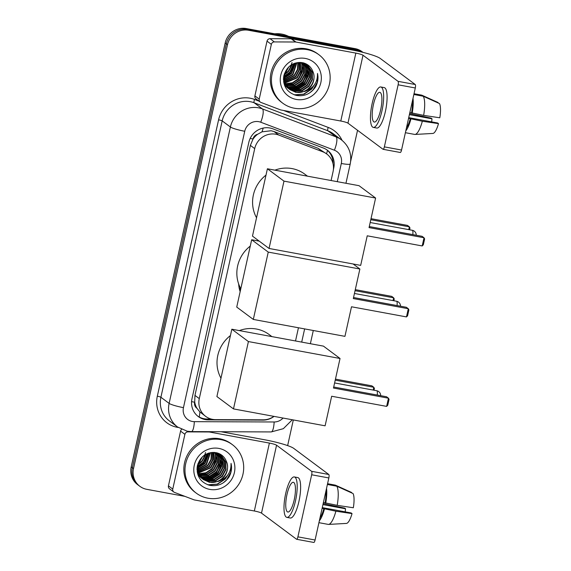 <?xml version="1.0" encoding="UTF-8"?>
<svg xmlns="http://www.w3.org/2000/svg" width="571" height="571" viewBox="0 0 571 571"><rect width="100%" height="100%" fill="white"/><g stroke="black" fill="none" stroke-linecap="round" stroke-linejoin="round"><path stroke-width="0.86" d="M331.087 180.529L333.05 171.671A18.136 17.316 126.7 0 0 326.712 153.956L318.004 148.26L274.023 131.544L271.125 130.745L261.996 131.837L257.692 134.242A6.045 5.774 126.7 0 0 252.996 138.989A18.136 2.298 -167.5 0 1 250.177 138.432M326.712 153.956A18.136 17.316 126.7 0 0 322.694 151.75L278.712 135.034A18.136 17.316 126.7 0 0 275.786 134.221A18.136 17.316 126.7 0 0 254.709 148.617L199.286 398.622A18.136 17.316 126.7 0 0 205.624 416.338A18.136 17.316 126.7 0 0 215.617 419.642L263.26 419.835A18.136 17.316 126.7 0 0 273.909 416.366M196.938 408.265A18.136 17.316 -53.3 0 1 194.711 401.913L194.64 402.227A6.045 5.774 126.7 0 0 196.938 408.265L199.9 411.948L205.624 416.338M240.163 291.631A29.321 28 -53.3 0 1 238.649 283.93M252.996 138.989L252.932 139.295A18.136 17.316 -53.3 0 1 257.692 134.242M252.932 139.295L250.376 145.384L194.954 395.389L194.711 401.913M295.521 340.966L298.447 327.761M184.918 496.37L146.804 489.333A18.136 17.316 -53.3 0 1 139.859 486.314L138.703 485.457A18.136 17.316 -53.3 0 1 132.365 467.742L226.344 43.803A18.136 17.316 -53.3 0 1 247.421 29.407L356.225 49.491A18.136 17.316 -53.3 0 1 362.985 52.375A18.136 17.316 -53.3 0 0 356.225 49.491L247.421 29.407A18.136 17.316 -53.3 0 0 226.344 43.803L132.365 467.742A18.136 17.316 -53.3 0 0 138.703 485.457L137.554 484.593A18.136 17.316 -53.3 0 1 131.209 466.878L225.195 42.946A18.136 17.316 -53.3 0 1 246.265 28.55L355.076 48.628A18.136 17.316 -53.3 0 1 362.014 51.654L362.985 52.375M333.385 169.623L333.757 167.953A18.136 17.316 126.7 0 0 327.419 150.237A18.136 17.316 126.7 0 0 323.393 148.032L272.817 128.81A18.136 17.316 126.7 0 0 269.89 127.99A18.136 17.316 126.7 0 0 248.82 142.386L191.963 398.851A18.136 17.316 126.7 0 0 198.301 416.566A18.136 17.316 126.7 0 0 208.294 419.871L263.081 420.099A18.136 17.316 126.7 0 0 274.044 416.395M139.859 486.314A18.136 17.316 -53.3 0 1 133.514 468.598L227.501 44.666A18.136 17.316 -53.3 0 1 248.578 30.27L357.382 50.348A18.136 17.316 -53.3 0 1 362.699 52.304M357.539 130.295L350.658 161.322M293.323 419.949L287.634 445.608M211.134 419.028L207.137 419.014A18.136 17.316 -53.3 0 1 197.737 416.123M326.833 149.816A18.136 17.316 -53.3 0 1 333.029 163.691M259.213 99.111A3.026 2.884 126.7 0 0 260.269 102.066L255.944 98.84A3.026 2.884 -53.3 0 1 254.887 95.892L259.213 99.111L271.353 44.36L267.028 41.141A3.026 2.884 -53.3 0 1 270.033 38.692L291.139 38.778A3.026 2.884 -53.3 0 1 291.645 38.828L351.522 49.877A24.182 3.062 -167.5 0 1 380.193 58.406L415.231 84.508A3.026 0.814 100.5 0 1 415.303 87.977L398.123 84.801A3.026 0.814 -79.5 0 0 398.051 81.339L363.013 55.23A6.045 0.764 12.5 0 0 355.847 53.103L295.971 42.047A3.026 2.884 126.7 0 0 295.464 42.004L274.358 41.919A3.026 2.884 126.7 0 0 271.353 44.36M254.887 95.892L267.028 41.141M260.269 102.066A3.026 2.884 126.7 0 0 260.94 102.43L280.425 109.839A3.026 2.884 126.7 0 0 280.911 109.975L340.787 121.023A6.045 0.764 12.5 0 1 347.96 123.158L382.991 149.259A3.026 0.814 -79.5 0 0 383.091 149.309A3.026 0.814 -79.5 0 0 384.362 146.868L401.541 150.045L415.303 87.977M401.541 150.045A3.026 0.814 100.5 0 1 400.271 152.478A3.026 0.814 100.5 0 1 400.171 152.436M384.362 146.868L398.123 84.801M380.657 109.875A15.117 4.068 -79.5 0 0 379.794 92.324A15.117 4.068 -79.5 0 0 373.448 104.5A15.117 4.068 -79.5 0 0 374.305 122.051A15.117 4.068 -79.5 0 0 380.657 109.875M406.431 127.997A17.537 4.718 -79.5 0 0 410.299 118.682L422.333 121.23L438.492 123.636L437.607 122.979L408.722 117.647M408.565 118.361L410.299 118.682M373.32 127.404L376.753 128.04A20.556 5.532 -79.5 0 0 385.389 111.473A20.556 5.532 -79.5 0 0 384.219 87.606L380.786 86.97A20.556 5.532 -79.5 0 0 372.149 103.537A20.556 5.532 -79.5 0 0 373.32 127.404A20.556 5.532 -79.5 0 0 381.956 110.845A20.556 5.532 -79.5 0 0 380.786 86.97M405.795 130.859A19.949 5.367 -79.5 0 0 410.884 119.118M437.971 102.873L438.057 102.495L421.798 95.164L414.025 93.73M409.393 114.643L432.019 118.818L431.134 118.154L409.621 113.608M432.868 133.443A15.717 4.233 -79.5 0 0 432.889 133.443L415.01 134.442A19.949 5.367 -79.5 0 1 414.767 134.435L405.389 132.7M415.01 134.442A19.949 5.367 -79.5 0 0 422.333 121.23M432.889 133.443A15.717 4.233 -79.5 0 0 438.492 123.636M432.019 118.818A12.091 3.255 -79.5 0 0 431.676 121.88M423.632 115.378A19.949 5.367 -79.5 0 0 423.239 96.235L439.499 103.565A15.717 4.233 -79.5 0 1 439.791 117.783L423.632 115.378L409.864 112.508M411.598 112.822A17.537 4.718 -79.5 0 0 412.369 101.21M412.183 113.258A19.949 5.367 -79.5 0 0 413.004 98.34M413.854 94.501L423.239 96.235M274.715 33.803A27.208 25.98 -53.3 0 1 281.838 34.11A27.208 25.98 -53.3 0 1 288.541 36.351M294.308 108.219A30.234 28.864 -53.3 0 1 282.731 103.18A30.234 28.864 -53.3 0 1 274.273 67.392A30.234 28.864 -53.3 0 1 307.291 49.663A30.234 28.864 -53.3 0 1 318.861 54.695A30.234 28.864 -53.3 0 1 327.326 90.482A30.234 28.864 -53.3 0 1 294.308 108.219M282.731 103.18L281.582 102.323A30.234 28.864 -53.3 0 1 273.116 66.536A30.234 28.864 -53.3 0 1 306.135 48.799A30.234 28.864 -53.3 0 1 317.704 53.838L318.861 54.695M315.499 86.978C317.89 82.645 318.561 78.134 317.497 73.445C317.704 82.395 313.436 88.412 304.678 91.474A15.117 14.432 -53.3 0 0 312.987 71.739C311.166 66.964 307.79 63.966 302.873 62.753C293.123 61.761 286.756 66.165 283.773 75.964C282.709 85.936 286.842 92.409 296.171 95.378C304.25 96.706 310.688 93.901 315.499 86.978M305.342 58.442A21.163 20.206 -53.3 0 1 320.838 82.638A21.163 20.206 -53.3 0 1 296.256 99.433A21.163 20.206 -53.3 0 1 280.754 75.236A21.163 20.206 -53.3 0 1 305.342 58.442M283.609 81.824L288.648 88.733L294.172 91.06L301.881 90.511L308.433 86.207L312.094 79.333L311.916 71.746L307.248 64.894M307.07 64.759L303.965 63.038M289.383 89.247L294.529 91.324L302.245 90.775L308.79 86.471L312.451 79.597L312.28 72.017L307.426 65.03L300.917 62.467M288.548 88.484L292.73 89.982L300.439 89.433L306.991 85.129L310.653 78.256L310.474 70.668L306.499 64.395M288.712 88.641L293.087 90.254L300.803 89.704L307.348 85.4L311.009 78.527L310.838 70.94L306.691 64.516M305.985 63.959L305.492 63.602M287.92 87.82L291.289 88.912L298.997 88.355L305.549 84.058L309.211 77.178L309.032 69.598L305.713 63.945M288.077 87.991L291.645 89.176L299.361 88.626L305.906 84.322L309.568 77.449L309.396 69.869L305.913 64.052M287.334 87.113L289.847 87.834L297.555 87.284L304.107 82.981L307.769 76.107L307.591 68.52L304.893 63.545M287.477 87.292L290.204 88.105L297.919 87.556L304.464 83.252L308.126 76.378L307.955 68.791L305.1 63.638M286.778 86.349L288.405 86.763L296.113 86.207L302.666 81.91L306.327 75.029L306.149 67.449L304.029 63.195M286.913 86.542L288.762 87.028L296.477 86.478L303.023 82.174L306.684 75.301L306.513 67.721L304.25 63.281M286.264 85.536L294.672 85.136L301.224 80.832L304.885 73.959L304.707 66.372L303.122 62.903M286.385 85.743L295.036 85.407L301.581 81.103L305.242 74.23L305.071 66.643L303.358 62.974M285.793 84.658L293.373 84.016L299.782 79.762L303.444 72.881L303.265 65.301L302.18 62.667M285.907 84.886L293.608 84.322L300.139 80.026L303.801 73.152L303.629 65.572L302.416 62.724M285.364 83.73L292.452 82.745L298.34 78.684L302.002 71.81L301.823 64.223L301.181 62.503M285.464 83.966L292.68 83.066L298.697 78.955L302.359 72.074L302.187 64.494L301.438 62.539M284.993 82.724L296.899 77.613L300.56 70.733L300.146 62.425M285.079 82.981L297.255 77.877L300.917 71.004L300.41 62.432M284.679 81.639L295.457 76.535L299.068 69.862L299.047 62.432M284.751 81.917L295.814 76.807L299.468 69.976L299.325 62.425M284.437 80.461L294.015 75.465L297.448 69.412L297.869 62.532M284.486 80.768L294.372 75.729L297.862 69.519L298.169 62.503M283.43 79.326L283.944 79.241M284.279 79.169L292.573 74.387L296.599 62.746M283.43 79.647L283.987 79.562M284.308 79.505L292.93 74.658L296.927 62.682M283.487 77.942L283.873 77.842M284.23 77.727L291.131 73.316L295.207 63.103M283.459 78.306L283.88 78.206M284.23 78.106L291.488 73.58L295.571 62.996M284.344 76.079L289.69 72.239L293.658 63.674M284.294 76.514L290.047 72.51L294.065 63.509M284.722 74.059L288.248 71.168L291.831 64.594M284.594 74.615L288.605 71.432L292.323 64.316M284.358 73.802L284.594 82.345L289.725 89.54L295.971 92.402L304.678 91.474M289.904 89.676L295.614 92.131C306.755 94.893 317.555 81.774 312.987 71.739M288.919 66.764L284.544 74.851L284.958 82.617L290.089 89.811M283.823 82.981L288.648 88.733M288.462 88.598L289.019 88.983M287.02 87.527L287.577 87.905M287.77 88.027L288.348 88.377M284.358 84.843L287.755 88.048M287.941 88.177L288.519 88.534M284.679 85.693L285.764 86.585M284.822 84.458L285.521 84.615M292.045 62.56L289.54 69.541M284.244 77.321L290.132 72.91L294.814 63.231M294.829 87.941L303.108 82.581L308.026 70.447M296.27 89.019L304.55 83.651L309.468 71.525M294.907 95.043L304.05 94.194L311.759 89.026L315.385 83.188M284.251 77.092L289.947 72.774L294.6 63.31M289.49 84.829L298.597 79.219L303.522 66.272M293.815 88.055L302.923 82.445L307.848 69.498M295.257 89.133L304.364 83.516L309.289 70.576M294.243 94.822L303.636 94.144L311.573 88.89L314.535 84.558M309.732 92.852L313.015 89.961L317.29 82.188L317.497 73.445M256.536 217.765A33.254 31.748 -53.3 0 1 265.993 175.119M274.879 170.158A33.254 31.748 -53.3 0 1 292.009 168.588A33.254 31.748 -53.3 0 1 304.743 174.134L307.476 176.168M367.232 235.809L422.205 245.951L424.025 237.757L369.052 227.608L375.604 198.037L283.98 181.128L269.055 248.464L360.679 265.379L367.232 235.809M422.205 245.951L423.325 244.781L424.624 238.921L424.025 237.757L422.09 236.315L369.28 226.566M269.055 248.464L252.475 236.109L267.399 168.773L359.023 185.682L375.604 198.037M267.399 168.773L283.98 181.128M371.029 218.679L407.444 225.402L409.378 226.837L409.978 228.007L409.578 229.792M370.8 219.721L409.378 226.837L408.757 229.635M220.97 378.202A33.254 31.748 -53.3 0 1 230.427 335.555M239.313 330.595A33.254 31.748 -53.3 0 1 256.443 329.032A33.254 31.748 -53.3 0 1 269.169 334.57L271.91 336.612M331.665 396.245L386.638 406.388L388.458 398.194L333.478 388.044L340.038 358.481L248.414 341.565L233.482 408.907L325.106 425.816L331.665 396.245M386.638 406.388L387.759 405.217L389.051 399.357L388.458 398.194L386.524 396.752L333.714 387.01M233.482 408.907L216.901 396.552L231.833 329.21L323.457 346.126L340.038 358.481M231.833 329.21L248.414 341.565M335.462 379.115L371.878 385.839L373.805 387.281L374.405 388.444L374.012 390.229M335.234 380.158L373.805 387.281L373.191 390.079M240.805 288.733A33.254 31.748 -53.3 0 1 250.262 246.087M240.655 289.426A31.441 30.02 -53.3 0 1 239.142 287.834M239.306 288.605A31.441 30.02 126.7 0 0 240.591 289.69M351.5 306.777L406.473 316.919L408.294 308.725L353.313 298.576L359.873 269.005L268.249 252.096L253.317 319.432L344.941 336.348L351.5 306.777M406.473 316.919L407.594 315.749L408.886 309.889L408.294 308.725L406.359 307.284L353.549 297.534M353.135 263.98L359.873 269.005M253.317 319.432L236.737 307.077L251.668 239.741L268.249 252.096M259.213 241.133L251.668 239.741M355.298 289.647L391.713 296.37L393.647 297.805L394.24 298.976L393.847 300.739M355.069 290.689L393.647 297.805L393.026 300.589M172.763 489.083A3.026 2.884 126.7 0 0 173.82 492.038L169.494 488.812A3.026 2.884 -53.3 0 1 168.438 485.864L172.763 489.083L184.897 434.338L180.572 431.112A3.026 2.884 -53.3 0 1 181.592 429.406M168.438 485.864L180.572 431.112M221.041 431.726L265.065 439.848A24.182 3.062 -167.5 0 1 293.744 448.378L328.775 474.48A3.026 0.814 100.5 0 1 328.846 477.948L311.666 474.779A3.026 0.814 -79.5 0 0 311.595 471.311L276.564 445.202A6.045 0.764 12.5 0 0 269.391 443.075L209.514 432.026A3.026 2.884 126.7 0 0 209.007 431.976L187.902 431.89A3.026 2.884 126.7 0 0 184.897 434.338M173.82 492.038A3.026 2.884 126.7 0 0 174.49 492.402L193.969 499.811A3.026 2.884 126.7 0 0 194.454 499.946L254.338 510.995A6.045 0.764 12.5 0 1 261.504 513.129L296.535 539.231A3.026 0.814 -79.5 0 0 296.642 539.281A3.026 0.814 -79.5 0 0 297.905 536.847L315.085 540.016L328.846 477.948M315.085 540.016A3.026 0.814 100.5 0 1 313.814 542.45A3.026 0.814 100.5 0 1 313.715 542.407M297.905 536.847L311.666 474.779M294.201 499.846A15.117 4.068 -79.5 0 0 293.337 482.295A15.117 4.068 -79.5 0 0 286.992 494.472A15.117 4.068 -79.5 0 0 287.855 512.023A15.117 4.068 -79.5 0 0 294.201 499.846M319.974 517.968A17.537 4.718 -79.5 0 0 323.843 508.654L335.884 511.202L352.036 513.607L351.151 512.951L322.272 507.619M322.108 508.333L323.843 508.654M286.863 517.376L290.304 518.011A20.556 5.532 -79.5 0 0 298.933 501.445A20.556 5.532 -79.5 0 0 297.762 477.577L294.329 476.942A20.556 5.532 -79.5 0 0 285.693 493.508A20.556 5.532 -79.5 0 0 286.863 517.376A20.556 5.532 -79.5 0 0 295.5 500.817A20.556 5.532 -79.5 0 0 294.329 476.942M319.339 520.831A19.949 5.367 -79.5 0 0 324.428 509.089M351.515 492.852L351.6 492.466L335.341 485.136L327.576 483.701M322.936 504.614L345.569 508.79L344.677 508.126L323.165 503.579M352.036 513.607A15.717 4.233 -79.5 0 1 346.433 523.414A15.717 4.233 -79.5 0 0 346.433 523.414L328.561 524.414A19.949 5.367 -79.5 0 1 328.318 524.406L318.932 522.679M328.561 524.414A19.949 5.367 -79.5 0 0 335.884 511.202M345.569 508.79A12.091 3.255 -79.5 0 0 345.219 511.852M337.183 505.349A19.949 5.367 -79.5 0 0 336.783 486.207L353.042 493.537A15.717 4.233 -79.5 0 1 353.335 507.755L337.183 505.349L323.407 502.48M325.142 502.801A17.537 4.718 -79.5 0 0 325.913 491.181M325.727 503.237A19.949 5.367 -79.5 0 0 326.548 488.312M327.397 484.479L336.783 486.207M207.851 498.19A30.234 28.864 -53.3 0 1 196.281 493.151A30.234 28.864 -53.3 0 1 187.816 457.364A30.234 28.864 -53.3 0 1 220.834 439.634A30.234 28.864 -53.3 0 1 232.404 444.673A30.234 28.864 -53.3 0 1 240.869 480.454A30.234 28.864 -53.3 0 1 207.851 498.19M196.281 493.151L195.125 492.295A30.234 28.864 -53.3 0 1 186.66 456.507A30.234 28.864 -53.3 0 1 219.678 438.771A30.234 28.864 -53.3 0 1 231.255 443.81L232.404 444.673M229.042 476.949C231.433 472.617 232.104 468.106 231.048 463.416C231.255 472.374 226.98 478.384 218.222 481.446A15.117 14.432 -53.3 0 0 226.53 461.711C224.71 456.936 221.334 453.938 216.416 452.724C206.666 451.732 200.3 456.136 197.316 465.936C196.253 475.914 200.385 482.381 209.714 485.35C217.794 486.678 224.239 483.88 229.042 476.949M218.886 448.413A21.163 20.206 -53.3 0 1 234.388 472.61A21.163 20.206 -53.3 0 1 209.8 489.404A21.163 20.206 -53.3 0 1 194.297 465.215A21.163 20.206 -53.3 0 1 218.886 448.413M202.755 479.076L207.716 481.032L215.431 480.482L221.976 476.178L225.638 469.305L225.459 461.718L220.791 454.873M220.613 454.73L217.508 453.01M202.926 479.219L208.08 481.296L215.788 480.746L222.34 476.45L226.002 469.569L225.823 461.989L220.977 455.001L214.46 452.439M202.098 478.455L206.274 479.954L213.989 479.404L220.534 475.101L224.196 468.227L224.025 460.647L220.042 454.366M202.255 478.612L206.638 480.225L214.346 479.676L220.898 475.372L224.56 468.498L224.382 460.911L220.235 454.487M219.535 453.931L219.043 453.581M201.47 477.791L204.832 478.883L212.548 478.334L219.093 474.03L222.754 467.157L222.583 459.569L219.257 453.916M201.62 477.963L205.196 479.148L212.904 478.598L219.457 474.301L223.118 467.421L222.94 459.841L219.457 454.024M200.878 477.085L203.39 477.806L211.106 477.256L217.651 472.952L221.312 466.079L221.141 458.499L218.436 453.517M201.021 477.263L203.754 478.077L211.463 477.527L218.015 473.223L221.676 466.35L221.498 458.763L218.643 453.61M200.321 476.321L201.948 476.735L209.664 476.178L216.209 471.882L219.871 465.008L219.699 457.421L217.572 453.167M200.457 476.514L202.312 476.999L210.021 476.45L216.573 472.146L220.235 465.272L220.056 457.692L217.794 453.253M199.807 475.507L208.222 475.108L214.767 470.804L218.429 463.93L218.258 456.343L216.673 452.874M199.936 475.714L208.579 475.379L215.131 471.075L218.793 464.202L218.614 456.614L216.901 452.946M199.336 474.629L206.923 473.987L213.326 469.733L216.987 462.853L216.816 455.273L215.724 452.646M199.45 474.858L207.152 474.294L213.69 469.997L217.351 463.124L217.173 455.544L215.966 452.696M198.908 473.702L205.995 472.717L211.884 468.655L215.545 461.782L215.374 454.195L214.732 452.475M199.015 473.937L206.224 473.038L212.248 468.927L215.909 462.053L215.731 454.466L214.981 452.51M198.537 472.695L210.442 467.585L214.104 460.704L213.69 452.396M198.622 472.952L210.806 467.849L214.468 460.975L213.954 452.403M198.223 471.61L209 466.507L212.612 459.833L212.59 452.41M198.294 471.889L209.364 466.778L213.012 459.948L212.869 452.396M197.98 470.433L207.559 465.436L210.999 459.384L211.413 452.503M198.037 470.74L207.923 465.7L211.406 459.498L211.713 452.475M196.974 469.298L197.495 469.212M197.823 469.141L206.117 464.359L210.142 452.717M196.974 469.619L197.53 469.533M197.851 469.476L206.481 464.63L210.471 452.653M197.031 467.913L197.416 467.813M197.773 467.699L204.675 463.288L208.758 453.074M197.009 468.277L197.423 468.177M197.773 468.077L205.039 463.552L209.114 452.967M197.887 466.05L203.233 462.21L207.202 453.645M197.844 466.486L203.597 462.481L207.608 453.481M198.265 464.03L201.791 461.14L205.374 454.566M198.137 464.587L202.155 461.404L205.874 454.288M197.909 463.773L198.144 472.317L203.269 479.512L209.521 482.374L218.222 481.446M203.454 479.647L209.157 482.102C220.306 484.865 231.098 471.746 226.53 461.711M202.462 456.736L198.087 464.823L198.501 472.588L203.633 479.783M197.373 472.952L202.741 479.098M202.013 478.569L202.569 478.955M197.159 471.796L202.191 478.705M200.571 477.499L201.128 477.877M201.313 477.998L201.898 478.348M197.901 474.815L201.299 478.02M201.484 478.148L202.063 478.505M198.23 475.664L199.308 476.557M198.365 474.43L199.065 474.587M205.589 452.532L203.083 459.519M197.787 467.292L203.676 462.881L208.365 453.203M208.372 477.913L216.652 472.552L221.569 460.419M209.814 478.99L218.093 473.623L223.011 461.496M208.451 485.015L217.594 484.165L225.302 478.998L228.928 473.159M197.802 467.064L203.497 462.746L208.144 453.281M203.033 474.808L212.148 469.191L217.066 456.25M207.359 478.027L216.473 472.417L221.391 459.469M208.8 479.105L217.915 473.487L222.833 460.547M207.787 484.8L217.18 484.115L225.124 478.862L228.079 474.53M223.282 482.823L226.566 479.94L230.834 472.16L231.048 463.416M274.023 131.544L278.712 135.034M199.215 417.023A18.136 4.411 -89.8 0 0 199.9 411.948M326.526 153.813A18.136 5.203 -69.2 0 0 327.483 150.38M261.996 131.837A18.136 5.203 -69.2 0 0 263.202 128.075M194.64 402.227A18.136 2.298 -167.5 0 1 191.563 401.62M250.376 145.384L254.709 148.617M318.004 148.26L322.694 151.75M194.954 395.389L199.286 398.622M131.209 466.878L133.514 468.598M225.195 42.946L227.501 44.666M246.265 28.55L248.578 30.27M355.076 48.628L357.382 50.348M337.275 181.671L341.301 163.492A12.091 11.548 126.7 0 0 334.392 150.216L260.726 122.215A12.091 11.548 126.7 0 0 258.777 121.673A12.091 11.548 126.7 0 0 244.731 131.266L183.455 407.644A12.091 11.548 126.7 0 0 192.313 421.469A12.091 11.548 126.7 0 0 194.34 421.662L274.144 421.983A12.091 11.548 126.7 0 0 283.073 418.058M183.455 407.644A12.091 1.535 12.5 0 1 169.123 403.383L230.391 127.005A24.182 23.09 -53.3 0 1 258.492 107.812A24.182 23.09 -53.3 0 1 262.389 108.904L254.174 102.78A24.182 23.09 126.7 0 0 250.269 101.688A24.182 23.09 126.7 0 0 222.176 120.881L160.901 397.259A24.182 23.09 126.7 0 0 169.359 420.877L177.574 427.001A24.182 23.09 -53.3 0 1 169.123 403.383L160.901 397.259A3.026 0.385 -167.5 0 0 157.318 396.195L218.586 119.817A3.026 0.385 -167.5 0 1 222.176 120.881L230.391 127.005A12.091 1.535 12.5 0 0 244.731 131.266M177.574 427.001L187.238 431.212L191.406 431.605A12.091 2.941 -89.8 0 0 194.34 421.662M218.586 119.817A27.208 25.98 -53.3 0 1 250.198 98.226A27.208 25.98 -53.3 0 1 254.587 99.447L259.027 101.138M283.566 110.46L328.254 127.447A27.208 25.98 -53.3 0 1 342.036 140.316M178.209 427.458A27.208 25.98 -53.3 0 1 157.318 396.195M260.726 122.215A12.091 3.469 -69.2 0 0 262.389 108.904L336.055 136.897L327.84 130.773L254.174 102.78A3.026 0.871 110.8 0 1 254.587 99.447M334.392 150.216A12.091 3.469 -69.2 0 0 336.055 136.897A24.182 23.09 -53.3 0 1 341.415 139.838L333.2 133.714A24.182 23.09 126.7 0 0 327.84 130.773A3.026 0.871 110.8 0 1 328.254 127.447M301.702 342.108L304.629 328.903M191.406 431.605L271.211 431.933A12.091 2.941 -89.8 0 0 274.144 421.983M341.301 163.492A12.091 1.535 12.5 0 0 350.223 163.963C352.007 154.134 349.067 146.09 341.415 139.838M207.137 419.014L208.294 419.871M347.96 123.158L363.013 55.23M340.787 121.023L355.847 53.103M291.645 38.828L295.971 42.047M398.051 81.339L415.231 84.508M295.464 42.004L291.139 38.778M270.033 38.692L274.358 41.919M412.783 234.595A4.839 1.299 -79.5 0 0 412.426 230.356A4.839 1.299 -79.5 0 0 412.269 230.284A4.839 4.839 0 0 1 416.223 235.231M377.217 395.032A4.839 1.299 -79.5 0 0 376.86 390.8A4.839 1.299 -79.5 0 0 376.703 390.721A4.839 4.839 0 0 1 380.657 395.667M397.016 305.556A4.839 1.299 -79.5 0 0 396.667 301.302A4.839 1.299 -79.5 0 0 396.51 301.231A4.839 4.839 0 0 1 400.464 306.192M261.504 513.129L276.564 445.202M254.338 510.995L269.391 443.075M209.05 431.676L209.514 432.026M311.595 471.311L328.775 474.48M209.007 431.976L208.601 431.676M186.917 431.155L187.902 431.89M271.211 431.933L283.352 428.678L292.309 419.764M310.374 343.706L313.301 330.502M345.947 183.27L350.223 163.963M383.091 149.309L400.271 152.478M370.179 222.519L412.269 230.284M334.613 382.955L376.703 390.721M354.448 293.473L396.51 301.231M296.642 539.281L313.814 542.45"/></g></svg>
